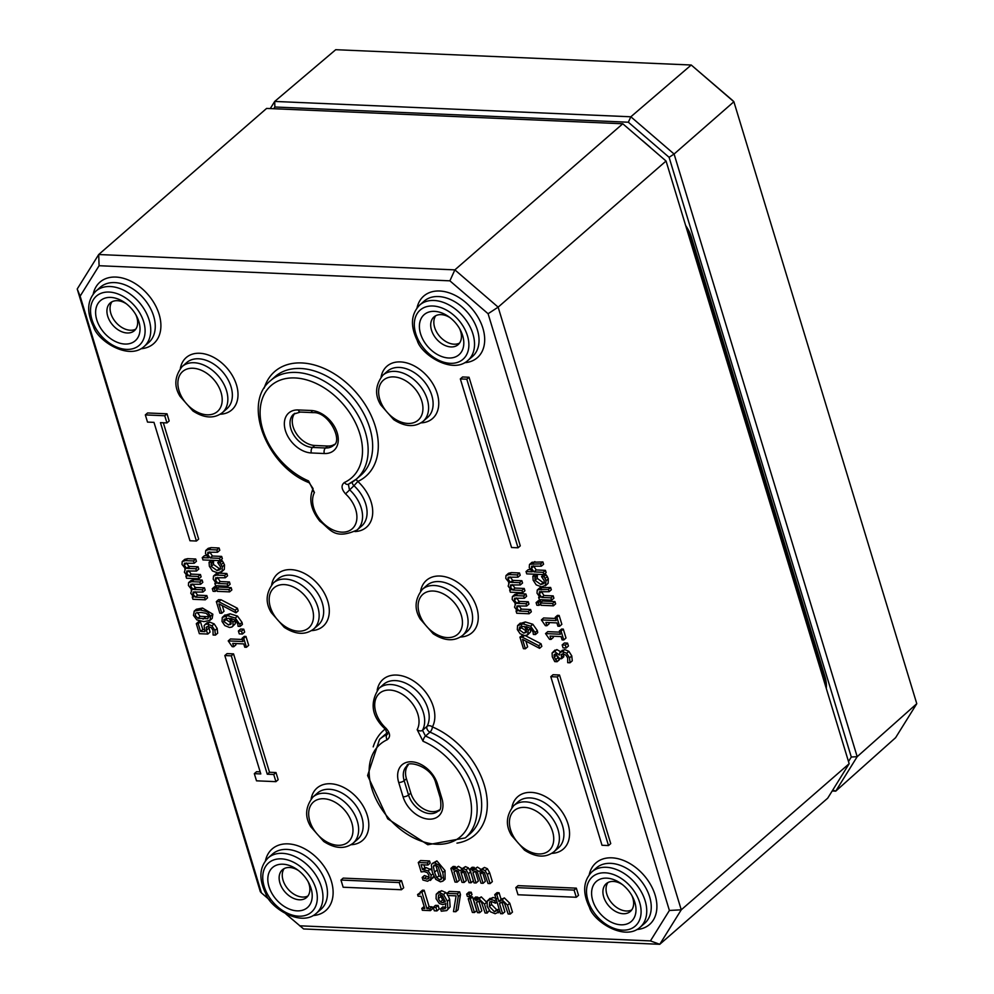 <?xml version="1.0" encoding="UTF-8"?>
<svg xmlns="http://www.w3.org/2000/svg" width="994" height="994" viewBox="0 0 994 994"><rect width="100%" height="100%" fill="white"/><g stroke="black" fill="none" stroke-linecap="round" stroke-linejoin="round"><path stroke-width="1.49" d="M80.129 296.162L99.089 265.721L98.704 254.526L266.616 108.421L622.778 123.765L666.055 161.028L622.778 123.765L454.867 269.871L98.704 254.526L77.221 289.005L260.329 891.693L261.434 892.898L80.129 296.162L77.221 289.005M307.978 881.417A18.377 12.624 49 0 1 309.072 884.262A18.377 12.624 49 0 1 306.562 897.507A18.377 12.624 49 0 1 284.967 891.929A18.377 12.624 49 0 1 282.433 869.775A18.377 12.624 49 0 1 298.56 870.595M311.06 888.437A26.552 18.24 -131 0 0 308.699 882.722A26.552 18.24 -131 0 0 297.368 869.7A26.552 18.24 -131 0 0 267.958 876.758A26.552 18.24 -131 0 0 292.323 910.094A26.552 18.24 -131 0 0 311.06 888.437M307.966 895.954A18.377 12.624 49 0 1 288.098 889.195A18.377 12.624 49 0 1 284.16 868.594M631.762 895.358A18.377 12.624 49 0 1 632.855 898.216A18.377 12.624 49 0 1 630.345 911.448A18.377 12.624 49 0 1 608.75 905.869A18.377 12.624 49 0 1 606.216 883.716A18.377 12.624 49 0 1 622.343 884.548M634.843 902.39A26.552 18.24 -131 0 0 632.482 896.675A26.552 18.24 -131 0 0 621.151 883.641A26.552 18.24 -131 0 0 591.741 890.699A26.552 18.24 -131 0 0 616.106 924.035A26.552 18.24 -131 0 0 634.843 902.39M631.749 909.895A18.377 12.624 49 0 1 611.882 903.148A18.377 12.624 49 0 1 607.943 882.548M459.551 328.554A18.377 12.624 49 0 1 460.644 331.4A18.377 12.624 49 0 1 458.135 344.645A18.377 12.624 49 0 1 436.54 339.066A18.377 12.624 49 0 1 434.005 316.912A18.377 12.624 49 0 1 450.133 317.732M462.645 335.574A26.552 18.24 -131 0 0 460.272 329.859A26.552 18.24 -131 0 0 448.94 316.837A26.552 18.24 -131 0 0 419.543 323.895A26.552 18.24 -131 0 0 443.896 357.231A26.552 18.24 -131 0 0 462.645 335.574M459.539 343.092A18.377 12.624 49 0 1 439.683 336.345A18.377 12.624 49 0 1 435.732 315.732M135.768 314.601A18.377 12.624 49 0 1 136.861 317.459A18.377 12.624 49 0 1 134.352 330.704A18.377 12.624 49 0 1 112.757 325.125A18.377 12.624 49 0 1 110.222 302.971A18.377 12.624 49 0 1 126.35 303.791M138.862 321.634A26.552 18.24 -131 0 0 136.489 315.918A26.552 18.24 -131 0 0 125.157 302.897A26.552 18.24 -131 0 0 95.759 309.954A26.552 18.24 -131 0 0 120.112 343.278A26.552 18.24 -131 0 0 138.862 321.634M135.756 329.151A18.377 12.624 49 0 1 115.9 322.391A18.377 12.624 49 0 1 111.949 301.791M449.884 280.83L488.091 313.731L498.143 307.146L454.867 269.871L449.884 280.83L99.089 265.721M488.091 313.731L669.397 910.467L681.25 909.821L498.143 307.146L666.055 161.028L849.162 763.715L827.691 798.194L659.767 944.3L681.25 909.821L849.162 763.715M669.397 910.467L650.436 940.908L659.767 944.3L303.617 928.955L285.949 914.008M650.436 940.908L299.641 925.799M270.169 900.415L261.434 892.898M440.566 908.851L441.274 911.2L446.741 910.579L447.896 908.864L447.375 901.285L443.548 894.463L439.398 892.662L436.229 894.215L436.08 898.725L439.286 903.459L442.777 904.677L445.821 903.546L445.188 908.777L440.566 908.851L442.802 906.901L445.995 907.447M438.478 892.277L441.634 890.711L445.784 892.513L447.201 894.115M448.083 895.519L449.623 899.334L450.133 906.913L446.741 910.579M188.698 570.693L191.208 574.122L200.44 574.52L201.136 576.831L198.899 578.781L198.191 576.47L188.972 576.073L186.524 572.867L186.81 570.978L196.539 571.028L195.843 568.717L186.673 568.369L184.163 565.114L184.449 563.225L194.19 563.275L193.482 560.964L185.356 560.616L182.2 561.61L182.014 564.43L185.418 568.705L184.809 569.09L185.331 568.63M185.356 560.616L187.593 558.665L184.722 559.361L182.2 561.61M187.593 558.665L195.719 559.013L196.427 561.324L194.19 563.275M186.35 562.939L188.91 566.418L198.079 566.766L198.775 569.077L196.539 571.028M245.978 636.433L248.674 645.33L246.437 647.28L243.741 638.384L245.978 636.433L244.3 636.371L242.051 638.31L243.033 641.552L228.222 640.906L230.459 638.968L242.412 639.477M235.603 643.54L235.976 644.783L233.739 646.734L232.733 643.416L243.754 643.901L244.76 647.206L246.437 647.28M195.097 591.741L197.607 595.17L206.827 595.568L207.535 597.866L205.286 599.817L204.59 597.518L195.371 597.121L192.923 593.915L193.196 592.026L202.938 592.064L202.229 589.765L193.06 589.417L190.562 586.162L190.848 584.273L200.577 584.31L199.881 582.012L191.743 581.664L188.599 582.658L188.413 585.478L191.817 589.753L191.196 590.138L191.718 589.678M191.743 581.664L193.992 579.713L191.121 580.409L188.599 582.658M193.992 579.713L202.117 580.061L202.813 582.36L200.577 584.31M192.737 583.987L195.309 587.466L204.478 587.814L205.174 590.113L202.938 592.064M243.766 629.177L244.661 632.097L242.412 634.048L241.53 631.115L243.766 629.177L240.623 629.04L238.386 630.991L239.268 633.911L242.412 634.048M224.83 655.543L227.067 653.592L233.553 653.878L269.511 772.263L275.984 772.537L278.171 779.718L275.934 781.657L273.748 774.488L267.274 774.214L231.304 655.829L224.83 655.543L260.801 773.928L254.327 773.655L256.502 780.824L275.934 781.657M254.327 773.655L256.564 771.704L260.167 771.853M224.507 615.497L229.999 613.783L237.516 616.094L242.014 622.368L242.412 624.418L240.175 626.369L239.778 624.307L235.28 618.044L227.763 615.733L222.271 617.448L222.022 621.436L224.806 625.574L229.465 627.462L231.788 627.077L235.292 623.723L232.323 626.717M235.131 620.032L235.292 623.723M145.335 414.908L147.572 412.97L166.992 413.802L169.179 420.971L166.942 422.922L164.755 415.753L145.335 414.908L147.51 422.09L153.983 422.363L189.953 540.748L196.427 541.034L160.456 422.649L166.942 422.922M163.327 422.773L198.663 539.083L196.427 541.034M516.52 597.941L519.092 601.407L528.261 601.755L528.957 604.066L526.721 606.017L526.012 603.706L516.843 603.358L514.345 600.103L514.631 598.214L524.36 598.264L526.596 596.313L525.901 594.002L517.775 593.654L514.904 594.35L512.382 596.611L512.196 599.432L515.6 603.693L514.979 604.079L515.501 603.619M518.88 605.694L521.39 609.123L530.61 609.521L531.318 611.819L529.069 613.77L528.373 611.459L530.61 609.521M515.824 887.592L518.06 885.642L576.334 888.151L578.52 895.321L576.284 897.271L574.097 890.102L515.824 887.592L517.998 894.762L576.284 897.271M510.133 576.893L512.693 580.359L521.862 580.72L522.558 583.018L520.322 584.969L519.626 582.67L510.456 582.31L507.946 579.055L508.232 577.179L517.973 577.216L520.21 575.265L519.502 572.966L511.376 572.619L508.506 573.302L505.983 575.563L505.797 578.384L509.201 582.658L508.593 583.031L509.114 582.583M512.482 584.646L514.991 588.075L524.223 588.473L524.919 590.771L522.682 592.722L521.974 590.424L524.223 588.473M340.979 880.05L343.216 878.112L401.489 880.622L403.676 887.791L401.439 889.742L399.253 882.56L340.979 880.05L343.154 887.232L401.439 889.742M556.342 652.959L556.516 655.145L559.336 659.78L557.1 661.718L554.267 657.096L554.105 654.909L555.596 654.015L559.734 658.662L561.56 658.736L563.797 656.785L563.238 653.033M554.317 651.07L556.864 649.579L560.666 651.753M562.045 650.71L564.691 649.567L568.891 651.343L571.774 655.891L572.271 660.824L570.034 662.774L569.537 657.842L566.655 653.282L562.455 651.517L559.808 652.66L559.324 655.058L554.615 651.53L552.08 653.021L552.304 656.823L554.764 661.619L557.1 661.718M550.8 676.665L553.037 674.715L559.51 675.001L610.738 843.608L608.502 845.559L557.274 676.951L550.8 676.665L602.016 845.273L608.502 845.559M567.549 643.118L568.444 646.038L566.195 647.989L565.313 645.069L567.549 643.118L564.406 642.981L562.169 644.932L563.051 647.852L566.195 647.989M460.334 378.913L462.57 376.962L469.044 377.248L520.272 545.855L518.036 547.793L466.807 379.199L460.334 378.913L511.562 547.52L518.036 547.793M563.3 629.115L565.996 638.011L563.76 639.962L561.063 631.066L563.3 629.115L561.622 629.053L559.373 630.991L560.355 634.234L545.544 633.588L547.781 631.637L559.734 632.159M552.925 636.222L553.298 637.465L551.061 639.415L550.055 636.098L561.076 636.582L562.082 639.887L563.76 639.962M208.417 625.524L210.057 632.097L207.821 634.048L206.33 630.432L206.566 626.966M207.137 626.655L206.18 627.475L208.243 626.543L211.2 627.587L213.002 630.258L213.101 635.017L215.437 635.116L214.915 630.395L211.946 625.847L207.498 624.07L205.224 624.443L204.093 625.773L204.95 631.612L200.564 631.414L198.241 623.772L196.315 623.685L198.552 621.735L200.477 621.822L202.801 629.475L204.23 629.537M204.801 624.741L207.05 622.791L209.734 622.12L214.182 623.897L217.164 628.444L217.674 633.178L215.437 635.116M559.137 615.448L561.846 624.331L559.61 626.282L556.901 617.386L559.137 615.448L557.46 615.373L555.224 617.324L556.205 620.554L541.382 619.921L543.619 617.97L555.571 618.479M548.763 622.555L549.135 623.785L546.899 625.735L545.892 622.43L556.913 622.903L557.92 626.208L559.61 626.282M194.128 611.211L196.365 609.26L202.49 608.017L212.84 614.205L212.182 618.442L209.945 620.38L210.591 616.156L207.187 611.67L200.254 609.968L194.265 611.099L193.47 615.41L196.862 619.908L203.807 621.623L209.945 620.38M554.925 601.581L555.634 603.88L553.385 605.831L552.689 603.52L554.925 601.581L542.587 601.047L540.351 602.998L541.047 605.296L553.385 605.831M222.283 605.619L224.01 611.31L221.774 613.261L218.916 603.855L235.963 612.813L235.18 610.204L218.792 601.718L216.332 601.618L219.848 613.174L221.774 613.261M216.332 601.618L218.568 599.668L221.041 599.767L237.417 608.266L238.2 610.863L235.963 612.813M536.089 602.65L536.884 605.259L539.034 605.358L538.239 602.737L536.089 602.65L538.326 600.699L540.487 600.798L540.984 602.439M216.568 589.044L218.804 587.094L231.142 587.628L231.85 589.939L229.602 591.877L228.906 589.579L216.568 589.044L217.264 591.355L229.602 591.877M550.639 587.454L551.335 589.765L549.098 591.716L548.402 589.405L550.639 587.454L539.767 587.814L537.257 590.051L537.008 593.145L539.99 597.369L538.624 597.307L539.307 596.698M541.283 591.393L543.979 595.493L553.198 595.891L553.906 598.189L551.658 600.14L550.962 597.841L541.742 597.444L539.17 593.828L539.431 591.728L549.098 591.716M212.306 588.709L213.101 591.318L215.251 591.405L214.455 588.796L212.306 588.709L214.542 586.758L216.704 586.845L217.201 588.498M548.29 578.806L548.104 583.341L545.346 585.876L546.041 580.744L545.047 578.496L547.284 576.545L548.29 578.806L546.041 580.744M545.047 578.496L543.842 576.682L541.519 576.57L544.252 580.72L543.917 583.577L540.835 584.472L534.971 580.322L535.194 576.309L532.859 576.197L535.107 574.259L537.431 574.358L537.207 578.371L543.072 582.521L544.426 582.459M541.519 576.57L543.755 574.631L546.091 574.731L547.284 576.545M217.5 577.452L220.196 581.552L229.415 581.95L230.123 584.248L227.874 586.199L227.179 583.888L217.959 583.49L215.387 579.887L215.648 577.787L225.315 577.762L224.619 575.464L216.605 575.116L213.474 576.098L213.225 579.191L216.207 583.416L214.841 583.366L215.536 585.665L227.874 586.199M213.747 575.824L215.984 573.873L218.842 573.165L226.856 573.513L227.551 575.812L225.315 577.762M542.886 561.921L543.581 564.232L541.345 566.17L540.637 563.871L542.886 561.921L532.001 562.281L529.491 564.517L529.255 567.611L532.237 571.836L526.025 571.562L528.261 569.612L530.311 569.699M533.517 565.859L536.213 569.96L545.445 570.357L546.141 572.656L543.904 574.607L543.209 572.308L533.977 571.91L531.405 568.295L531.678 566.195L541.345 566.17M209.075 562.256L209.361 566.245L212.443 570.929L217.773 572.904L222.072 571.339L222.258 566.804L220.059 562.728L217.736 562.629L220.469 566.766L220.134 569.624L217.052 570.531L211.188 566.369L211.411 562.356L209.075 562.256L211.324 560.305L213.648 560.405L213.424 564.418L219.289 568.58L220.643 568.518M217.736 562.629L219.972 560.678L222.308 560.778L224.507 564.853L224.321 569.4L221.563 571.923L224.321 569.4M433.769 876.112L430.452 880.423L431.185 875.329L428.153 870.856L422.537 869.601L424.773 867.65L426.24 867.613L431.731 870.11M422.164 877.466L424.401 875.515L429.234 877.217L426.973 879.156L422.164 877.466L422.947 880.05L427.569 881.268L433.309 877.714M427.321 862.891L418.288 862.506L420.537 860.555L429.557 860.953L430.203 863.09L427.967 865.041L427.321 862.891L429.557 860.953M423.929 864.867L424.773 867.65M209.734 551.918L212.43 556.019L221.662 556.416L222.358 558.715L220.121 560.666L219.425 558.355L210.194 557.957L207.622 554.354L207.895 552.254L217.562 552.229L216.854 549.931L208.852 549.583L205.721 550.564L205.472 553.658L208.454 557.882L202.242 557.622L202.938 559.92L220.121 560.666M202.242 557.622L204.478 555.671L206.528 555.758M205.982 550.291L208.218 548.34L211.088 547.632L219.102 547.98L219.798 550.278L217.562 552.229M432.216 863.525L436.9 860.903L445.026 870.607L445.088 879.205L442.839 881.156L443.684 879.702L442.79 872.558L439.348 865.376L434.651 862.842L432.216 863.525L431.371 864.954L432.278 872.111L435.72 879.317L440.417 881.827L442.839 881.156M525.901 641.142L527.628 646.833L525.391 648.771L522.521 639.366L539.568 648.324L538.785 645.727L522.409 637.241L519.937 637.129L523.453 648.697L525.391 648.771M519.937 637.129L522.62 635.203M525.317 635.638L541.022 643.777L541.817 646.373L539.568 648.324M460.471 894.588L458.06 909.771L455.824 911.722L458.234 896.538L460.471 894.588L459.65 891.854L449.213 891.407L446.965 893.357L447.623 895.495L456.109 895.867L453.475 911.622L455.824 911.722M530.436 628.196L530.597 631.886L527.628 634.88L528.261 630.358L525.963 626.518L530.498 628.245L533.07 632.072L533.356 634.445L535.48 634.532L535.07 632.482L530.572 626.208L523.068 623.897L517.576 625.611L517.327 629.6L520.111 633.737L524.757 635.638L527.628 634.88M519.812 623.673L525.304 621.946L532.821 624.257L537.307 630.531L537.717 632.582L535.48 634.532M470.286 898.849L468.211 898.762L470.448 896.812L472.535 896.899L476.685 910.579L474.449 912.529L470.286 898.849L472.535 896.899M455.65 870.52L454.009 871.949L456.345 870.409L459.352 880.212L457.116 882.163L454.009 871.949L454.805 871.042M456.345 870.409L458.371 871.452L462.036 882.374L464.111 882.461L460.98 872.285L463.341 870.719L465.366 871.75L469.031 882.672L471.106 882.771L468.373 873.763L466.149 869.825L463.216 868.557L460.16 870.756L456.209 868.247L453.413 869.999L452.953 868.495L450.878 868.396L453.115 866.457L455.202 866.544L455.575 867.799M454.333 868.88L458.458 866.308L462.396 868.806M461.34 869.166L465.453 866.606L468.385 867.886L470.609 871.813L473.343 880.821L471.106 882.771M463.216 870.346L466.348 880.522L464.111 882.461M469.019 894.19L466.658 894.091L468.895 892.14L471.255 892.239L471.988 894.637L469.752 896.576L469.019 894.19L471.255 892.239M475.368 871.229L478.35 881.032L476.101 882.983L473.007 872.769L473.803 871.85M474.647 871.328L473.007 872.769L475.343 871.229L477.368 872.272L481.021 883.194L483.109 883.281L479.978 873.105L482.338 871.527L484.364 872.57L488.029 883.492L490.104 883.591L487.371 874.571L485.147 870.645L482.202 869.365L479.158 871.576L475.207 869.067L472.411 870.819L471.951 869.303L469.876 869.216L472.113 867.265L474.188 867.364L474.573 868.619M473.33 869.7L477.443 867.116L481.394 869.626M480.326 869.986L484.451 867.427L487.383 868.706L489.607 872.633L492.341 881.641L490.104 883.591M482.214 871.154L485.345 881.33L483.109 883.281M478.847 901.011L481.817 910.802L479.58 912.74L476.474 902.527L477.145 901.831M477.878 901.309L476.474 902.527L479.17 901.011L481.407 902.117L485.109 912.989L487.184 913.076L484.488 904.192L479.058 898.849L475.89 900.589L475.418 899.073L473.343 898.986L475.579 897.035L477.667 897.122L478.077 898.489M478.126 898.638L481.295 896.899L486.762 902.341M489.247 910.516L487.184 913.076M417.592 894.538L418.089 896.203L421.083 896.339L424.786 908.553L421.804 908.417L422.375 910.28L430.39 910.628L429.83 908.764L426.911 908.64L421.916 892.214L420.213 892.14L419.915 894.115L417.592 894.538L420.3 892.6M420.213 892.14L422.45 890.202L424.165 890.264L429.147 906.69L432.067 906.814L432.638 908.678L430.39 910.628M421.804 908.417L424.165 906.478M489.408 899.16L492.999 897.47L496.963 898.675M491.198 901.434L491.57 904.503L496.702 909.759L498.429 909.411M433.26 907.311L435.496 905.36L438.13 905.472L439.186 908.963L436.95 910.914L435.894 907.423L433.26 907.311L434.316 910.79L436.95 910.914M501.895 902.005L504.865 911.784L502.629 913.734L499.522 903.521L500.181 902.813M500.914 902.303L499.522 903.521L502.218 902.005L504.455 903.099L508.158 913.971L510.233 914.07L507.536 905.186L502.094 899.843L498.926 901.583L496.838 894.699L494.763 894.612L497 892.662L499.075 892.749L501.125 899.483M501.175 899.632L504.343 897.893L509.773 903.235L512.469 912.119L510.233 914.07M408.136 765.119A20.389 14.015 -131 0 0 406.434 778.712L410.795 793.05A20.389 14.015 -131 0 0 439.112 810.048M294.845 413.28A20.389 14.015 -131 0 0 295.926 432.937A20.389 14.015 -131 0 0 314.75 445.474L327.709 446.033A20.389 14.015 -131 0 0 334.406 444.417M439.075 891.531L436.229 894.215M445.3 901.794L442.653 902.676L440.367 901.943L438.292 898.725L438.565 895.072L439.982 894.662L442.367 895.78L445.25 901.831M440.18 894.675L442.616 900.005L445.014 900.726M440.665 908.851L442.902 906.901M185.418 568.705L184.375 572.184L187.22 575.998L185.853 575.936L186.549 578.247L198.899 578.781M198.191 576.47L200.44 574.52M188.972 576.073L191.208 574.122M185.853 575.936L186.512 575.364M193.482 560.964L195.719 559.013M195.843 568.717L198.079 566.766M186.673 568.369L188.91 566.418M243.741 638.384L242.051 638.31M228.222 640.906L232.223 646.672L233.739 646.734M191.817 589.753L190.761 593.232L193.606 597.046L192.252 596.984L192.948 599.283L205.286 599.817M204.59 597.518L206.827 595.568M195.371 597.121L197.607 595.17M192.252 596.984L192.911 596.412M199.881 582.012L202.117 580.061M202.229 589.765L204.478 587.814M193.06 589.417L195.309 587.466M241.53 631.115L238.386 630.991M231.304 655.829L233.553 653.878M267.274 774.214L269.511 772.263M273.748 774.488L275.984 772.537M225.029 614.926L222.271 617.448M231.105 623.872L228.608 624.977L223.824 621.523L224.06 619.274L229.067 618.268L230.968 621.573L230.645 624.505M226.309 617.324L226.06 619.573L231.254 623.039M233.056 625.673L232.956 622.194L230.658 618.355L235.205 620.082L237.765 623.909L238.063 626.282L240.175 626.369M164.755 415.753L166.992 413.802M516.843 603.358L519.092 601.407M526.012 603.706L528.261 601.755M528.373 611.459L519.154 611.062L516.706 607.856L516.979 605.967L526.721 606.017M519.154 611.062L521.39 609.123M524.36 598.264L523.664 595.953L525.901 594.002M523.664 595.953L515.526 595.605L512.382 596.611M515.6 603.693L514.544 607.185L517.389 610.987L516.035 610.937L516.694 610.353M516.035 610.937L516.731 613.236L529.069 613.77M574.097 890.102L576.334 888.151M510.456 582.31L512.693 580.359M519.626 582.67L521.862 580.72M521.974 590.424L512.755 590.026L510.307 586.808L510.593 584.932L520.322 584.969M512.755 590.026L514.991 588.075M517.973 577.216L517.265 574.917L519.502 572.966M517.265 574.917L509.139 574.557L505.983 575.563M509.201 582.658L508.158 586.137L510.991 589.939L509.636 589.889L510.295 589.305M509.636 589.889L510.332 592.188L522.682 592.722M399.253 882.56L401.489 880.622M555.584 659.73L557.82 657.779M557.05 661.569L559.287 659.631M554.938 650.126L552.08 653.021M562.467 650.175L559.808 652.66M555.087 654.052L554.105 654.909L555.596 654.015M561.56 658.736L561.386 654.412M562.045 654.077L561.001 654.984L563.051 653.99L565.909 655.108L567.673 657.904L567.698 662.675L570.034 662.774M557.274 676.951L559.51 675.001M565.313 645.069L562.169 644.932M466.807 379.199L469.044 377.248M561.063 631.066L559.373 630.991M545.544 633.588L549.545 639.341L551.061 639.415M196.315 623.685L199.347 633.687L207.821 634.048M198.241 623.772L200.477 621.822M200.564 631.414L202.801 629.475M556.901 617.386L555.224 617.324M541.382 619.921L545.395 625.673L546.899 625.735M196.191 612.9L201.012 612.453L206.218 613.31L208.765 616.081L207.821 618.728L197.856 618.293L195.296 615.497L195.669 613.223M197.359 612.565L200.092 616.342L210.069 616.777M552.689 603.52L540.351 602.998M218.792 601.718L221.041 599.767M235.18 610.204L237.417 608.266M539.034 605.358L540.637 603.967M538.239 602.737L540.487 600.798M228.906 589.579L231.142 587.628M541.742 597.444L543.979 595.493M550.962 597.841L553.198 595.891M548.402 589.405L537.53 589.765M538.624 597.307L539.32 599.606L551.658 600.14M214.455 588.796L216.704 586.845M215.251 591.405L216.854 590.014M532.859 576.197L533.144 580.198L536.226 584.87L541.556 586.858L545.855 585.292L548.104 583.341M535.194 576.309L537.431 574.358M535.232 576.433L537.481 574.482M534.797 577.961L537.033 576.011M543.842 576.682L546.091 574.731M227.179 583.888L229.415 581.95M214.841 583.366L215.524 582.757M224.619 575.464L226.856 573.513M217.959 583.49L220.196 581.552M533.977 571.91L536.213 569.96M543.209 572.308L545.445 570.357M540.637 563.871L529.765 564.232M526.025 571.562L526.721 573.873L543.904 574.607M211.014 564.02L213.25 562.07M220.059 562.728L222.308 560.778M221.264 564.542L223.501 562.592M211.449 562.492L213.698 560.541M211.411 562.356L213.648 560.405M422.326 877.478L424.562 875.528M424.401 878.522L426.637 876.571M418.288 862.506L421.145 871.9L424.264 871.601L427.209 872.558L428.948 875.229L428.6 878.684M429.01 878.162L426.973 879.156M422.537 869.601L421.058 864.743L427.967 865.041M219.425 558.355L221.662 556.416M216.854 549.931L219.102 547.98M210.194 557.957L212.43 556.019M435.645 864.743L438.988 875.789L442.044 877.851M436.739 877.727L434.515 872.21L433.396 866.681L433.968 865.227L435.273 864.867L438.255 866.867L441.647 877.988L441.162 879.392L439.808 879.802L436.739 877.727L438.988 875.789M522.409 637.241L524.285 635.601M538.785 645.727L541.022 643.777M458.234 896.538L457.402 893.805L459.65 891.854M457.402 893.805L446.965 893.357M520.322 623.089L517.576 625.611M520.073 626.829L524.372 626.431L526.273 629.736L526.398 632.035L523.913 633.153L519.129 629.687L519.663 627.102M526.398 632.035L525.938 632.669M521.601 625.499L521.365 627.748L526.559 631.202M528.361 633.837L530.597 631.886M468.211 898.762L472.374 912.43L474.449 912.529M450.878 868.396L455.028 882.076L457.116 882.163M452.953 868.495L455.202 866.544M466.149 869.825L468.385 867.886M460.98 872.285L462.682 870.806M466.658 894.091L467.391 896.476L469.752 896.576M469.876 869.216L474.026 882.896L476.101 882.983M471.951 869.303L474.188 867.364M485.147 870.645L487.383 868.706M479.978 873.105L481.68 871.626M478.959 897.719L475.89 900.589M475.418 899.073L477.667 897.122M473.343 898.986L477.505 912.654L479.58 912.74M421.916 892.214L424.165 890.264M426.911 908.64L429.147 906.69M429.83 908.764L432.067 906.814M498.416 912.803L497.634 910.218L494.453 911.709L489.334 906.441L489.694 901.918L491.334 901.434L495.509 903.211L494.726 900.626L490.763 899.421L487.172 901.111L487.184 906.354L490.415 911.784L495.111 913.722L499.895 911.51M490.054 898.34L487.172 901.111M494.726 900.626L496.205 899.346M495.509 903.211L496.988 901.931M497.634 910.218L499.112 908.926M497 910.79L499.087 908.839M435.894 907.423L438.13 905.472M496.838 894.699L499.075 892.749M494.763 894.612L500.541 913.648L502.629 913.734M273.797 108.731L274.866 107.004L628.345 122.225L669.099 157.313L851.299 757.018L848.503 761.516M732.74 100.568L691.228 65.008L733.883 101.748L916.779 703.702L895.606 737.685L835.73 791.149L857.188 756.683L674.094 154.033L733.883 101.748L732.74 100.568M335.723 49.7L691.228 65.008L630.842 116.783L274.704 101.438L335.723 49.7M851.299 757.018L857.188 756.683L916.779 703.702M669.099 157.313L674.094 154.033L630.842 116.783L628.345 122.225M274.866 107.004L274.704 101.438L270.256 108.582M832.736 790.081L835.73 791.149L832.177 790.988M315.893 888.648A32.628 22.427 49 0 1 284.632 911.796A32.628 22.427 49 0 1 269.548 862.158A32.628 22.427 49 0 1 315.893 888.648M639.676 902.589A32.628 22.427 49 0 1 608.415 925.749A32.628 22.427 49 0 1 593.331 876.099A32.628 22.427 49 0 1 639.676 902.589M467.466 335.786A32.628 22.427 49 0 1 436.204 358.933A32.628 22.427 49 0 1 421.121 309.296A32.628 22.427 49 0 1 467.466 335.786M143.683 321.845A32.628 22.427 49 0 1 112.421 344.993A32.628 22.427 49 0 1 97.337 295.355A32.628 22.427 49 0 1 143.683 321.845M140.937 348.745A40.829 28.056 -131 0 0 159.127 314.328A40.829 28.056 -131 0 0 124.536 278.631A40.829 28.056 -131 0 0 93.25 293.938M636.93 929.502A40.829 28.056 -131 0 0 655.121 895.085A40.829 28.056 -131 0 0 620.529 859.388A40.829 28.056 -131 0 0 589.243 874.695M420.996 422.872A34.703 23.844 -131 0 0 437.248 393.574A34.703 23.844 -131 0 0 407.403 363.108A34.703 23.844 -131 0 0 381.1 377.037M551.782 853.361A34.703 23.844 -131 0 0 568.046 824.063A34.703 23.844 -131 0 0 538.201 793.585A34.703 23.844 -131 0 0 511.898 807.526M460.483 637.005A34.703 23.844 -131 0 0 476.747 607.707A34.703 23.844 -131 0 0 446.902 577.228A34.703 23.844 -131 0 0 420.599 591.157M354.957 531.554A34.703 23.844 -131 0 0 372.675 513.488A34.703 23.844 -131 0 0 357.84 481.456A69.418 47.7 -131 0 0 351.367 387.399A69.418 47.7 -131 0 0 264.205 388.132M385.2 729.062A69.418 47.7 -131 0 0 373.197 746.879M456.967 843.148A69.418 47.7 -131 0 0 485.904 791.323A69.418 47.7 -131 0 0 432.415 726.912A34.703 23.844 -131 0 0 414.076 681.3A34.703 23.844 -131 0 0 377.186 690.196M311.544 630.594A34.703 23.844 -131 0 0 327.796 601.283A34.703 23.844 -131 0 0 297.964 570.817A34.703 23.844 -131 0 0 271.66 584.745M351.044 844.714A34.703 23.844 -131 0 0 367.295 815.415A34.703 23.844 -131 0 0 337.451 784.949A34.703 23.844 -131 0 0 311.147 798.878M220.246 414.225A34.703 23.844 -131 0 0 236.497 384.926A34.703 23.844 -131 0 0 206.665 354.46A34.703 23.844 -131 0 0 180.361 368.389M313.147 915.561A40.829 28.056 -131 0 0 331.337 881.131A40.829 28.056 -131 0 0 296.746 845.434A40.829 28.056 -131 0 0 265.46 860.754M464.72 362.698A40.829 28.056 -131 0 0 482.91 328.281A40.829 28.056 -131 0 0 448.319 292.571A40.829 28.056 -131 0 0 417.033 307.892M321.36 886.847A36.716 25.223 -131 0 0 297.454 857.81A36.716 25.223 -131 0 0 268.082 857.946C259.384 866.992 258.589 878.808 265.684 893.42C269.374 907.187 300.722 927.675 316.291 913.349A36.716 25.223 -131 0 0 321.36 886.847M268.082 857.946L272.555 854.02A36.753 25.248 49 0 1 301.952 853.883A36.753 25.248 49 0 1 325.87 882.933A36.753 25.248 49 0 1 320.801 909.46L316.291 913.349M645.143 900.788A36.716 25.223 -131 0 0 621.238 871.75A36.716 25.223 -131 0 0 591.865 871.9C583.167 880.933 582.372 892.761 589.467 907.36C593.157 921.127 624.505 941.616 640.074 927.29A36.716 25.223 -131 0 0 645.143 900.788M591.865 871.9L596.338 867.961A36.753 25.248 49 0 1 625.735 867.824A36.753 25.248 49 0 1 649.654 896.886A36.753 25.248 49 0 1 644.584 923.401L640.074 927.29M472.933 333.984A36.716 25.223 -131 0 0 449.027 304.947A36.716 25.223 -131 0 0 419.654 305.083C410.957 314.129 410.162 325.945 417.269 340.557C420.947 354.324 452.295 374.813 467.863 360.487A36.716 25.223 -131 0 0 472.933 333.984M419.654 305.083L424.127 301.157A36.753 25.248 49 0 1 453.525 301.02A36.753 25.248 49 0 1 477.443 330.083A36.753 25.248 49 0 1 472.374 356.597L467.863 360.487M149.15 320.043A36.716 25.223 -131 0 0 125.244 291.006A36.716 25.223 -131 0 0 95.871 291.143C87.174 300.176 86.379 312.004 93.486 326.616C97.163 340.383 128.512 360.872 144.08 346.546A36.716 25.223 -131 0 0 149.15 320.043M95.871 291.143L100.344 287.204A36.753 25.248 49 0 1 129.742 287.067A36.753 25.248 49 0 1 153.66 316.129A36.753 25.248 49 0 1 148.591 342.657L144.08 346.546M431.781 395.376A30.615 21.036 49 0 1 427.557 417.48L423.046 421.369A30.59 21.023 -131 0 0 427.258 399.29A30.59 21.023 -131 0 0 407.354 375.098A30.59 21.023 -131 0 0 382.876 375.21L387.349 371.284A30.615 21.036 49 0 1 411.839 371.16A30.615 21.036 49 0 1 431.781 395.376M421.791 401.091A26.503 18.215 49 0 1 396.407 419.89A26.503 18.215 49 0 1 384.156 379.571A26.503 18.215 49 0 1 421.791 401.091M231.03 386.728A30.615 21.036 49 0 1 226.806 408.832L222.296 412.721A30.59 21.023 -131 0 0 226.52 390.642A30.59 21.023 -131 0 0 206.603 366.451A30.59 21.023 -131 0 0 182.138 366.562L186.611 362.636A30.615 21.036 49 0 1 211.101 362.512A30.615 21.036 49 0 1 231.03 386.728M221.053 392.444A26.503 18.215 49 0 1 195.656 411.243A26.503 18.215 49 0 1 183.405 370.924A26.503 18.215 49 0 1 221.053 392.444M562.567 825.865A30.615 21.036 49 0 1 558.342 847.969L553.832 851.858A30.59 21.023 -131 0 0 558.056 829.779A30.59 21.023 -131 0 0 538.139 805.587A30.59 21.023 -131 0 0 513.674 805.699L518.147 801.76A30.615 21.036 49 0 1 542.637 801.649A30.615 21.036 49 0 1 562.567 825.865M552.589 831.58A26.503 18.215 49 0 1 527.193 850.379A26.503 18.215 49 0 1 514.942 810.06A26.503 18.215 49 0 1 552.589 831.58M357.306 821.131A30.59 21.023 -131 0 0 337.388 796.939A30.59 21.023 -131 0 0 312.924 797.051C305.344 806.867 304.636 816.782 310.811 826.797L323.733 841.471C335.077 848.789 344.856 849.373 353.094 843.21A30.59 21.023 -131 0 0 357.306 821.131M351.839 822.933A26.503 18.215 49 0 1 326.454 841.732A26.503 18.215 49 0 1 314.203 801.412A26.503 18.215 49 0 1 351.839 822.933M312.924 797.051L317.397 793.125A30.615 21.036 49 0 1 341.886 793.001A30.615 21.036 49 0 1 361.828 817.217A30.615 21.036 49 0 1 357.604 839.321L353.094 843.21M471.268 609.508A30.615 21.036 49 0 1 467.043 631.6L462.533 635.489A30.59 21.023 -131 0 0 466.758 613.41A30.59 21.023 -131 0 0 446.84 589.218A30.59 21.023 -131 0 0 422.375 589.343L426.848 585.404A30.615 21.036 49 0 1 451.338 585.292A30.615 21.036 49 0 1 471.268 609.508M461.291 615.211A26.503 18.215 49 0 1 435.894 634.023A26.503 18.215 49 0 1 423.643 593.704A26.503 18.215 49 0 1 461.291 615.211M322.329 603.097A30.615 21.036 49 0 1 318.105 625.189L313.595 629.078A30.59 21.023 -131 0 0 317.819 606.999A30.59 21.023 -131 0 0 297.902 582.807A30.59 21.023 -131 0 0 273.437 582.919L277.91 578.993A30.615 21.036 49 0 1 302.4 578.881A30.615 21.036 49 0 1 322.329 603.097M312.352 608.8A26.503 18.215 49 0 1 286.955 627.612A26.503 18.215 49 0 1 274.704 587.28A26.503 18.215 49 0 1 312.352 608.8M437.534 784.129A4.088 1.615 163.1 0 1 435.869 783.371L440.23 797.722A4.088 1.615 -16.9 0 0 441.895 798.48L437.534 784.129A24.49 16.823 -131 0 0 411.591 761.789A24.49 16.823 -131 0 0 398.706 782.464L403.067 796.815A24.49 16.823 -131 0 0 429.023 819.155A24.49 16.823 -131 0 0 441.895 798.48M440.23 797.722C441.51 806.432 440.814 810.88 438.143 811.067A20.414 14.028 49 0 1 421.816 811.154A20.414 14.028 49 0 1 408.534 795.014A4.088 1.615 163.1 0 1 403.067 796.815M410.795 793.05L408.534 795.014L404.173 780.663A4.088 1.615 163.1 0 1 398.706 782.464M406.434 778.712L404.173 780.663A20.414 14.028 49 0 1 406.993 765.927C406.484 760.497 431.62 765.281 435.869 783.371M417.169 729.683L423.059 741.275A61.23 42.071 49 0 1 468.833 824.672A61.23 42.071 49 0 1 391.549 821.342A61.23 42.071 49 0 1 387.188 739.735C390.667 737.014 390.307 733.212 386.082 728.341A26.503 18.215 49 0 1 377.173 695.999A26.503 18.215 49 0 1 406.409 697.254A26.503 18.215 49 0 1 417.169 729.683A4.088 2.87 28.2 0 0 422.525 730.255A30.59 21.023 -131 0 0 412.237 694.756A30.59 21.023 -131 0 0 378.962 688.37C369.433 702.994 371.632 716.674 385.56 729.397L386.082 728.341M324.317 453.525A4.088 2.485 -87.5 0 1 325.46 447.996L312.514 447.437A4.088 2.485 92.5 0 0 311.37 452.966L324.317 453.525A24.49 16.823 -131 0 0 337.202 432.85A24.49 16.823 -131 0 0 311.246 410.497L298.299 409.95A24.49 16.823 -131 0 0 285.415 430.626A24.49 16.823 -131 0 0 311.37 452.966M314.75 445.474L312.514 447.437A20.414 14.028 49 0 1 293.093 433.918A20.414 14.028 49 0 1 293.702 414.088L300.362 412.075A4.088 2.485 -87.5 0 1 298.299 409.95M300.362 412.075L313.309 412.634A4.088 2.485 -87.5 0 1 311.246 410.497M313.309 412.634C328.915 411.69 343.265 441.063 333.45 445.436A20.414 14.028 49 0 1 325.46 447.996L327.709 446.033M314.439 492.527L308.55 480.922A61.23 42.071 49 0 1 262.776 397.538A61.23 42.071 49 0 1 340.072 400.868A61.23 42.071 49 0 1 344.433 482.475C340.942 485.196 341.315 488.998 345.527 493.869A26.503 18.215 49 0 1 354.448 526.211A26.503 18.215 49 0 1 325.2 524.956A26.503 18.215 49 0 1 314.439 492.527A4.088 2.87 -151.8 0 1 313.085 488.65A4.088 2.87 -151.8 0 1 313.085 488.638A4.088 2.87 -151.8 0 1 313.098 488.613L309.184 482.736A4.088 1.715 -66.9 0 1 308.55 480.922M352.199 482.177A4.088 2.796 -130.7 0 0 353.951 485.706L357.84 481.456A4.088 2.907 65.3 0 0 355.703 479.667M270.554 380.627L275.027 376.689A65.343 44.892 49 0 1 351.901 396.42A65.343 44.892 49 0 1 360.81 475.269L356.299 479.158A65.306 44.879 -131 0 0 347.391 400.333A65.306 44.879 -131 0 0 270.554 380.627C241.778 403.241 267.051 466.633 309.184 482.736A4.088 1.715 -66.9 0 0 309.221 482.749M345.527 493.869L353.951 485.706A30.615 21.036 49 0 1 361.518 526.161L357.008 530.051A30.59 21.023 -131 0 0 349.416 489.607L348.372 484.24A4.088 2.907 65.3 0 0 348.385 484.227M344.433 482.475A4.088 2.907 65.3 0 0 348.372 484.24L356.299 479.158A65.306 44.879 -131 0 1 348.869 483.916M432.415 726.912A4.088 2.87 28.1 0 0 427.06 726.341A4.088 2.783 -130.9 0 0 430.004 732.143A4.088 1.715 113.1 0 0 432.415 726.912M378.962 688.37L383.435 684.444A30.615 21.036 49 0 1 416.734 690.818A30.615 21.036 49 0 1 427.06 726.341L422.525 730.255L425.469 736.057L430.004 732.143A65.343 44.892 49 0 1 476.871 781.247A65.343 44.892 49 0 1 469.802 834.016L465.291 837.905A65.306 44.879 -131 0 0 472.349 785.148A65.306 44.879 -131 0 0 425.469 736.057A4.088 1.715 113.1 0 0 423.059 741.275M387.188 739.735A4.088 2.907 -114.7 0 1 387.2 734.404A65.306 44.879 -131 0 0 379.546 739.362L384.019 735.423A65.343 44.892 49 0 1 387.635 732.702M385.56 729.397L387.2 734.404L387.71 733.957M442.653 902.676L444.902 900.726M442.864 909.435L445.113 907.485M438.292 898.725L440.528 896.774M440.367 901.943L442.616 900.005M447.896 908.864L450.133 906.913M447.375 901.285L449.623 899.334M443.548 894.463L445.784 892.513M439.398 892.662L441.634 890.711M186.524 572.867L188.761 570.916M187.704 568.369L189.953 566.418M184.163 565.114L186.412 563.163M192.923 593.915L195.159 591.964M194.103 589.417L196.34 587.466M190.562 586.162L192.799 584.211M227.763 615.733L229.999 613.783M235.28 618.044L237.516 616.094M239.778 624.307L242.014 622.368M228.608 624.977L230.857 623.039M223.824 621.523L226.06 619.573M232.956 622.194L235.205 620.244M514.345 600.103L516.582 598.152M517.886 603.358L520.123 601.407M516.706 607.856L518.943 605.905M515.526 595.605L517.775 593.654M507.946 579.055L510.195 577.104M511.488 582.31L513.736 580.372M510.307 586.808L512.544 584.857M509.139 574.557L511.376 572.619M554.267 657.096L556.516 655.145M554.615 651.53L556.864 649.579M562.455 651.517L564.691 649.567M566.655 653.282L568.891 651.343M569.537 657.842L571.774 655.891M561.25 657.705L563.486 655.754M206.33 630.432L208.566 628.481M207.498 624.07L209.734 622.12M214.915 630.395L217.164 628.444M211.946 625.847L214.182 623.897M200.254 609.968L202.49 608.017M197.856 618.293L200.092 616.342M203.062 619.138L205.298 617.187M210.591 616.156L212.84 614.205M539.17 593.828L541.407 591.89M540.388 589.057L542.625 587.119M540.835 584.472L543.072 582.521M534.971 580.322L537.207 578.371M216.605 575.116L218.842 573.165M215.387 579.887L217.624 577.936M531.405 568.295L533.654 566.356M532.635 563.523L534.871 561.585M211.188 566.369L213.424 564.418M217.052 570.531L219.289 568.58M222.258 566.804L224.507 564.853M431.185 875.329L432.862 873.875M428.153 870.856L430.402 868.918M424.003 869.564L426.24 867.613M208.852 549.583L211.088 547.632M207.622 554.354L209.871 552.403M442.79 872.558L445.026 870.607M434.515 872.21L436.751 870.259M433.396 866.681L435.471 864.879M434.651 862.842L436.9 860.903M439.808 879.802L441.634 878.211M519.129 629.687L521.365 627.748M528.261 630.358L530.498 628.419M523.913 633.153L526.149 631.202M535.07 632.482L537.307 630.531M530.572 626.208L532.821 624.257M523.068 623.897L525.304 621.946M456.209 868.247L458.458 866.308M463.216 868.557L465.453 866.606M468.373 873.763L470.609 871.813M461.378 873.453L463.614 871.514M475.207 869.067L477.443 867.116M482.202 869.365L484.451 867.427M487.371 874.571L489.607 872.633M480.363 874.273L482.612 872.322M484.488 904.192L486.737 902.254M479.058 898.849L481.295 896.899M490.763 899.421L492.999 897.47M494.453 911.709L496.702 909.759M489.334 906.441L491.57 904.503M507.536 905.186L509.773 903.235M502.094 899.843L504.343 897.893M826.287 688.407A33.473 22.999 -131 0 0 824.945 676.628L691.526 237.529A33.473 22.999 -131 0 0 685.661 225.563M686.382 227.937L690.532 237.081A2.448 0.969 -16.9 0 0 691.526 237.529M690.532 237.081L823.939 676.168A2.448 0.969 -16.9 0 0 824.945 676.628M823.541 674.864A8.163 3.243 163.1 0 1 822.311 675.311M690.109 235.777A8.163 3.243 163.1 0 1 688.904 236.212M642.199 140.353L650.064 147.124M382.876 375.21C375.297 385.026 374.589 394.941 380.764 404.956L393.686 419.63C405.03 426.948 414.809 427.532 423.046 421.369M182.138 366.562C174.546 376.378 173.851 386.293 180.013 396.308L192.935 410.982C204.279 418.3 214.07 418.884 222.296 412.721M513.674 805.699C506.083 815.515 505.387 825.43 511.55 835.445L524.472 850.119C535.816 857.437 545.607 858.021 553.832 851.858M422.375 589.343C414.784 599.158 414.088 609.073 420.251 619.076L433.173 633.762C444.517 641.08 454.308 641.664 462.533 635.489M273.437 582.919C265.845 592.735 265.149 602.65 271.312 612.664L284.234 627.338C295.578 634.669 305.369 635.241 313.595 629.078M313.085 488.65C308.575 498.988 310.836 509.847 319.869 521.216C330.281 528.771 333.798 540.351 357.008 530.051M379.546 739.362L367.594 775.544L387.722 818.82L427.805 844.738L465.291 837.905M499.771 900.663L502.007 898.713M823.939 676.168L825.293 685.139"/></g></svg>

